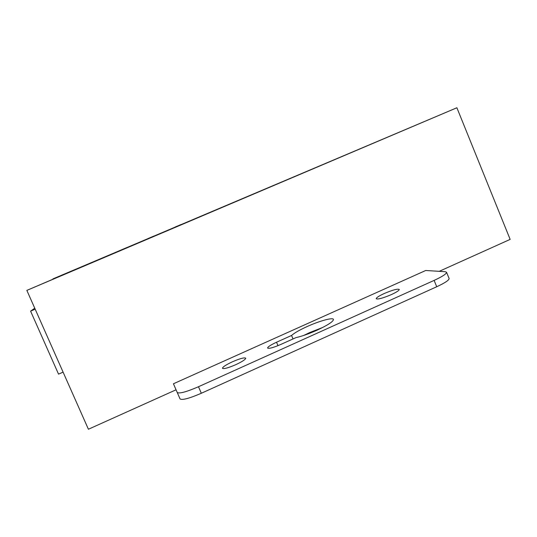 <?xml version="1.0" encoding="UTF-8"?>
<svg xmlns="http://www.w3.org/2000/svg" width="537" height="537" viewBox="0 0 537 537"><rect width="100%" height="100%" fill="white"/><g stroke="black" fill="none" stroke-linecap="round" stroke-linejoin="round"><path stroke-width="0.81" d="M391.298 294.625C396.568 292.182 399.226 290.457 399.266 289.443C397.568 288.631 392.56 289.993 384.237 293.517C378.974 295.947 376.303 297.679 376.222 298.72C377.847 299.545 382.874 298.183 391.298 294.625M235.696 364.71C242.2 361.669 245.543 359.488 245.724 358.179C244.436 357.333 240.039 358.521 232.541 361.737C226.064 364.757 222.707 366.939 222.472 368.295C223.714 369.154 228.124 367.959 235.696 364.71M154.038 236.012L148.131 238.509L154.038 236.012M181.204 224.473L175.163 227.03L181.204 224.473M126.638 247.644L120.865 250.088L126.638 247.644M291.557 335.471L276.515 342.237C270.735 344.922 267.762 346.862 267.594 348.05C268.869 348.869 273.199 347.694 280.596 344.539L295.988 337.605C301.734 336.343 308.681 333.907 316.83 330.289C327.771 325.187 333.316 321.569 333.47 319.434C333.034 317.206 319.508 320.918 307.198 326.516C299.612 329.966 294.397 332.953 291.557 335.471L293.027 338.941M322.697 327.469L309.748 332.537L303.72 335.444M456.886 107.756L26.85 290.389L92.995 262.11L52.868 278.925L456.886 107.756L510.15 239.395L439.219 271.326M449.08 278.435L449.113 278.502C449.12 280.146 444.998 282.898 436.729 286.745L434.118 280.401L198.489 386.727L201.321 393.265L436.729 286.745M201.321 393.265C189.178 398.494 182.077 400.367 180.029 398.884L176.055 389.795L88.41 429.244L26.85 290.389M434.118 280.401C442.394 276.562 446.536 273.85 446.549 272.266L445.233 271.702L425.713 270.494L173.431 383.774L176.055 389.795M180.029 398.884L173.431 383.774M177.237 392.473C179.251 393.869 186.339 391.956 198.489 386.727M276.521 342.237L277.978 345.66M63.091 372.134L58.54 374.135L30.589 311.151L34.757 308.218M30.589 311.151L35.187 309.184M449.113 278.502L446.549 272.266"/></g></svg>
